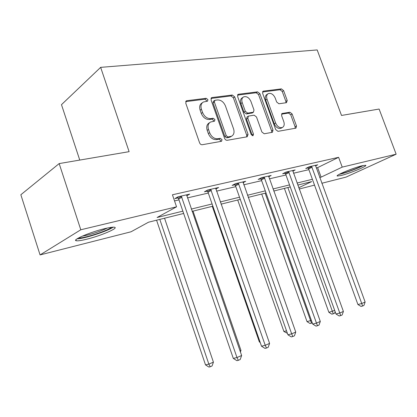 <?xml version="1.0" encoding="UTF-8"?>
<svg xmlns="http://www.w3.org/2000/svg" width="417" height="417" viewBox="0 0 417 417"><rect width="100%" height="100%" fill="white"/><g stroke="black" fill="none" stroke-linecap="round" stroke-linejoin="round"><path stroke-width="0.63" d="M207.937 99.627L206.165 98.282L186.847 100.7L186.383 100.836L185.747 103.124L199.597 142.843C200.176 144.167 201.051 144.798 202.214 144.735L221.557 141.29L222.026 139.627L220.259 138.324L217.83 138.746C214.234 138.924 211.513 136.922 209.673 132.742L208.526 129.473C207.494 125.918 208.187 123.427 210.606 121.999L214.515 121.18L214.958 119.564L213.191 118.246L210.752 118.605C207.14 118.704 204.413 116.671 202.579 112.512L201.437 109.264C200.431 105.824 201.088 103.406 203.407 102.003L207.515 101.195L207.937 99.627M206.723 101.347L206.629 100.554L204.862 99.215L185.706 101.628M220.739 141.462L220.676 140.466L218.915 139.169L216.486 139.591L217.83 138.746M213.713 121.342L213.634 120.45L211.867 119.132L209.428 119.497L210.752 118.605M341.075 175.505L337.311 176.031C334.736 175.557 353.522 167.749 362.175 165.737L365.699 165.283C367.94 165.898 349.649 173.456 341.075 175.505M86.715 239.212C81.383 240.531 77.901 241.047 76.275 240.75C71.495 240.14 90.468 232.003 104.719 228.641C109.864 227.406 113.153 226.947 114.592 227.265C118.897 228.068 100.659 235.824 86.715 239.212M286.453 102.691L287.224 100.518L283.628 90.645L281.428 88.878L263.461 91.125L263.122 91.219L262.627 93.319L275.71 129.593L277.983 131.35L295.976 128.139L296.492 125.976L292.119 113.961L289.924 112.225L282.106 113.476L281.595 115.624L283.784 121.655C284.644 124.49 284.17 126.434 282.351 127.493C279.588 128.16 277.341 126.669 275.627 123.01L267.026 99.194C266.197 96.473 266.64 94.596 268.355 93.564C271.18 92.855 273.474 94.362 275.241 98.084L276.659 102.003L278.895 103.77L286.453 102.691M183.642 213.462L148.504 222.209L131.037 231.784L40.068 254.917L20.85 194.749L59.172 163.584L129.114 151.663L100.648 67.356L317.186 49.941L341.518 115.452L379.11 109.045L396.15 154.196L346.021 177.116L321.815 183.272M59.172 163.584L80.789 229.772L176.553 206.822L157.094 217.492L182.849 211.153M316.227 167.947L317.634 167.618L338.609 157.318L172.44 194.781L176.553 206.822M338.609 157.318L342.221 167.118L396.15 154.196M234.698 96.885L232.29 95.019L212.044 97.547L211.627 97.672L211.038 99.898L224.737 138.72L225.691 139.919L226.942 140.352L247.161 136.792L248.068 134.404L234.698 96.885L233.369 97.792L230.961 95.931L210.976 98.448M238.529 94.237L257.581 91.86L259.885 93.669L272.994 130.068L272.431 132.293L264.216 133.779L261.881 132.001L256.497 116.989L254.156 115.181L248.396 116.108L247.823 118.329L253.463 134.128L253.041 135.728L251.175 134.529L237.612 96.509L238.154 94.351L238.529 94.237L237.643 94.841M100.648 67.356L61.481 104.672L79.756 160.076M174.535 200.911L178.987 199.873M187.415 197.913L208.307 193.055M216.496 191.148L235.803 186.654M243.757 184.804L261.641 180.644M269.377 178.846L285.958 174.989M293.49 173.232L308.893 169.651M186.707 195.808L189.735 194.113L178.106 196.777L174.869 198.612L178.028 197.882M215.782 189.037L218.623 187.499L207.734 189.996L204.424 191.804L207.379 191.127M243.048 182.703L245.712 181.296L235.496 183.636L232.128 185.429L234.907 184.788M268.663 176.756L271.175 175.463L261.563 177.663L258.154 179.435L260.766 178.836M292.781 171.163L295.147 169.969L286.093 172.044L282.653 173.795L285.108 173.227M315.523 165.898L317.754 164.793L309.211 166.748L305.744 168.478L308.069 167.942M40.068 254.917L80.789 229.772M314.517 185.127L299.187 189.026M298.728 187.749L311.692 181.598L297.759 185.065M290.258 186.931L273.734 191.043M266.025 192.962L248.204 197.397M240.275 199.368L221.031 204.158M212.873 206.191L192.044 211.372M319.703 177.48L321.111 177.131L342.221 167.118M191.257 209.089L212.097 203.96M220.259 201.948L239.52 197.21M247.448 195.26L265.28 190.871M272.994 188.974L289.528 184.903M297.034 183.058L312.39 179.279M317.634 167.618L321.111 177.131M202.36 102.749L202.104 102.931C199.785 104.333 199.128 106.752 200.134 110.177L201.437 109.264M209.428 119.497C205.816 119.601 203.1 117.573 201.27 113.424L200.134 110.177M209.626 122.655L209.282 122.879C206.863 124.313 206.17 126.799 207.197 130.344L208.526 129.473M216.486 139.591C212.894 139.768 210.178 137.777 208.344 133.607L207.197 130.344M246.713 136.875L246.702 135.228L233.369 97.792M215.021 100.278L214.322 101.925L226.243 135.692L227.99 136.99L231.503 136.244C233.921 134.837 234.604 132.361 233.551 128.811L225.456 105.981C223.684 101.941 221.052 99.934 217.549 99.955L215.021 100.278M214.52 100.513L213.421 101.284L213.009 102.843L214.322 101.925M230.987 136.562L229.136 137.391L226.634 137.829L224.893 136.536L213.009 102.843M237.534 95.107L256.241 92.751L257.581 91.86M271.644 132.465L271.613 130.875L258.54 94.56L256.241 92.751M248.151 116.26L247.041 116.963L246.468 119.189L252.092 134.952L253.463 134.128M252.202 135.697L252.092 134.952M250.94 101.482C249.105 97.62 246.682 96.082 243.674 96.864C241.87 97.948 241.386 99.882 242.225 102.66L245.305 111.287L247.682 113.116L253.447 112.209L254 110.02L250.94 101.482M242.981 97.328L242.34 97.76C240.536 98.845 240.051 100.778 240.885 103.552L242.225 102.66M252.332 112.918L246.332 113.982L243.961 112.157L240.885 103.552M267.756 93.955L267.005 94.445C265.285 95.477 264.842 97.354 265.671 100.064L267.026 99.194M281.475 128.003L280.964 128.3C278.202 128.973 275.96 127.482 274.245 123.833L265.671 100.064M295.147 128.316L295.095 126.773L290.732 114.784L288.543 113.049L281.527 114.149M285.942 102.764L285.853 101.367L282.267 91.511L280.073 89.754L262.533 91.959M156.568 220.202L205.518 364.891L208.844 364.114L213.421 362.159L164.543 218.216M159.81 219.394L208.844 364.114L210.236 366.757L208.896 367.059L205.518 364.891M213.421 362.159L212.065 365.964L210.236 366.757M181.942 197.199L178.695 199.018L233.301 358.396L236.971 357.536L181.275 196.053M241.631 355.519L240.208 359.517L238.347 360.33L236.971 357.536L241.631 355.519L186.628 194.828M178.695 199.018L177.475 197.137M238.347 360.33L236.872 360.669L233.301 358.396M111.412 227.317C108.373 230.58 83.145 238.764 78.573 237.94M82.404 236.095C88.696 235.204 101.774 230.966 107.289 228.047M77.062 238.842C83.723 238.91 108.003 231.023 113.137 227.166M362.076 165.763C358.61 167.863 347.429 172.117 341.93 173.441L340.236 173.806M339.12 174.389L340.616 174.051C346.72 172.575 358.938 167.973 363.316 165.481M346.772 170.923L355.185 167.822M240.01 350.812L240.963 350.405L193.029 211.127M240.963 350.405L240.406 351.969M212.274 206.337L259.364 341.95L259.973 341.799M260.213 342.487L259.364 341.95M211.341 190.423L208.02 192.227L261.506 346.204L265.228 345.297L210.694 189.313M269.58 343.41L268.209 347.278L266.473 348.039L265.228 345.297L269.58 343.41L215.709 188.166M208.02 192.227L206.889 190.454M266.473 348.039L264.977 348.393L261.506 346.204M238.899 184.069L235.522 185.857L287.912 334.788L291.671 333.845L238.279 182.995M295.752 332.078L294.428 335.815L292.802 336.529L291.671 333.845L295.752 332.078L242.981 181.921M235.522 185.857L234.469 184.184M292.802 336.529L291.29 336.9L287.912 334.788M237.706 200.009L283.899 331.494L286.515 330.822M287.407 333.355L283.899 331.494M261.704 194.035L307.032 321.643L311.369 320.36M265.144 193.18L311.483 323.17L310.086 323.535L307.032 321.643M312.25 322.841L311.483 323.17M284.394 188.39L328.877 312.333L334.689 310.404M287.855 187.53L333.261 313.798L331.859 314.168L328.877 312.333M335.148 311.692L334.616 313.214L333.261 313.798M264.779 178.106L261.365 179.868L312.687 324.077L316.472 323.102L264.18 177.063M320.308 321.444L319.031 325.062L317.499 325.734L316.472 323.102L320.308 321.444L268.605 176.052M261.365 179.868L260.37 178.283M317.499 325.734L315.982 326.115L312.687 324.077M289.137 172.492L285.687 174.233L335.982 314.006L339.782 313.005L288.554 171.481M343.389 311.447L342.154 314.955L340.715 315.586L339.782 313.005L343.389 311.447L292.724 170.527M285.687 174.233L284.754 172.727M340.715 315.586L339.193 315.982L335.982 314.006M312.098 167.201L308.627 168.921L357.922 304.525L361.732 303.498L311.535 166.216M365.13 302.028L363.932 305.437L362.576 306.031L361.732 303.498L365.13 302.028L315.466 165.314M308.627 168.921L307.741 167.483M362.576 306.031L361.049 306.432L357.922 304.525M204.862 99.215L206.165 98.282M218.915 139.169L220.259 138.324M211.867 119.132L213.191 118.246M201.27 113.424L202.579 112.512M208.344 133.607L209.673 132.742M185.753 101.503L186.847 100.7M246.702 135.228L248.068 134.404M211.059 98.25L212.044 97.547M230.961 95.931L232.29 95.019M224.893 136.536L226.243 135.692M226.634 137.829L227.99 136.99M229.136 137.391L230.492 136.557M258.54 94.56L259.885 93.669M271.613 130.875L272.994 130.068M246.468 119.189L247.823 118.329M243.961 112.157L245.305 111.287M246.332 113.982L247.682 113.116M251.769 113.169L253.124 112.303M274.245 123.833L275.627 123.01M281.704 113.805L282.382 113.398M288.543 113.049L289.924 112.225M290.732 114.784L292.119 113.961M295.095 126.773L296.492 125.976M262.668 91.646L263.461 91.125M280.073 89.754L281.428 88.878M282.267 91.511L283.628 90.645M285.853 101.367L287.224 100.518M181.504 196.365L178.257 198.195M210.919 189.615L207.603 191.429M238.488 183.292L235.12 185.08M264.383 177.35L260.969 179.117M288.752 171.757L285.306 173.503M311.723 166.487L308.257 168.213M337.311 176.031L337.212 175.76M76.275 240.75L75.951 239.754M186.024 101.102L186.383 100.836M211.315 97.896L211.627 97.672M230.153 137.084L231.503 136.244M252.092 113.07L253.447 112.209M237.883 94.534L238.154 94.351M280.964 128.3L282.351 127.493"/></g></svg>
